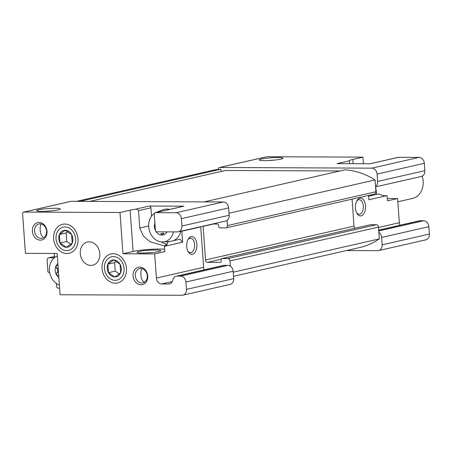 <?xml version="1.0" encoding="UTF-8"?>
<svg xmlns="http://www.w3.org/2000/svg" width="452" height="452" viewBox="0 0 452 452"><rect width="100%" height="100%" fill="white"/><g stroke="black" fill="none" stroke-linecap="round" stroke-linejoin="round"><path stroke-width="0.68" d="M163.793 233.023L160.788 233.712L162.11 235.034M155.663 230.955A8.322 6.769 -102.8 0 0 161.85 235.068L163.443 233.724M57.692 265.601L56.845 265.618L55.811 266.431L56.562 268.375C58.161 269.669 58.263 271.07 56.867 272.579L56.404 274.686L58.206 275.415M161.85 235.068A8.322 6.769 -102.8 0 0 167.037 231.853M57.856 263.606A8.322 6.769 -102.8 0 0 55.811 266.431A8.322 6.769 -102.8 0 0 56.404 274.686A8.322 6.769 -102.8 0 0 58.85 277.528M156.98 231.927L156.974 231.808A1.785 1.452 77.2 0 1 155.381 230.034L154.262 214.412A1.785 1.452 77.2 0 1 155.33 212.677A1.785 1.452 77.2 0 1 155.601 212.649L176.082 212.739A5.944 4.836 77.2 0 1 181.382 218.655L181.907 226.023A5.944 4.836 77.2 0 1 178.354 231.797A5.944 4.836 77.2 0 1 177.455 231.899L157.946 231.814A5.944 4.836 77.2 0 0 157.047 231.91A5.944 4.836 77.2 0 0 156.98 231.927L157.121 231.899M355.425 208.157A8.916 5.102 90.2 0 0 356.905 213.384A8.916 5.102 90.2 0 0 364.086 213.299A8.916 5.102 90.2 0 0 364.137 200.744A8.916 5.102 90.2 0 0 356.961 200.598A8.916 5.102 90.2 0 0 355.425 208.157M368.629 196.202L378.533 193.948C382.104 195.513 384.963 196.066 387.11 195.609L387.483 200.857L397.607 198.547L399.336 222.717A5.944 4.836 77.2 0 0 399.98 225.226M387.11 195.609L368.888 199.756L368.572 195.4M363.425 163.726L362.95 157.143L352.831 159.454A19.323 2.091 -4.1 0 0 349.424 160.793L349.628 163.669M370.131 224.802A1.186 0.966 77.2 0 1 370.482 224.723L376.335 224.746A2.379 1.932 77.2 0 1 378.454 227.113L378.827 232.322A5.944 4.836 77.2 0 1 381.629 237.441L382.16 244.809A5.944 4.836 77.2 0 1 378.606 250.583A5.944 4.836 77.2 0 1 377.708 250.685L346.503 250.549M140.787 268.482A7.311 5.944 -102.8 0 0 139.679 268.601A7.311 5.944 -102.8 0 0 135.51 277.048A7.311 5.944 -102.8 0 0 142.928 282.856A7.311 5.944 -102.8 0 0 147.228 275.082A7.311 5.944 -102.8 0 0 140.787 268.482M144.73 282.037C140.419 281.347 140.295 271.816 141.561 269.03M182.625 242.193L179.936 239.193L167.596 242.001C167.568 244.391 166.505 245.837 164.404 246.346L182.625 242.193L181.84 231.232A5.944 4.836 77.2 0 1 181.828 231.006M164.404 246.346L164.777 251.594L154.657 253.9L156.386 278.07L203.632 267.307L200.733 226.927A5.944 4.836 77.2 0 1 200.722 226.701M186.71 246.594A8.916 5.102 90.2 0 0 188.19 251.82A8.916 5.102 90.2 0 0 195.371 251.736A8.916 5.102 90.2 0 0 195.422 239.181A8.916 5.102 90.2 0 0 188.247 239.035A8.916 5.102 90.2 0 0 186.71 246.594M370.069 163.754L398.28 157.33A1.785 1.452 77.2 0 1 398.551 157.302L419.032 157.386A5.944 4.836 77.2 0 1 424.332 163.302L424.857 170.675A5.944 4.836 77.2 0 1 421.304 176.45L375.567 186.868M41.194 223.972C39.397 226.045 39.816 234.995 42.889 236.95M45.646 211.287A9.639 1.04 175.9 0 1 51.421 210.875M268.352 160.55A9.639 1.04 175.9 0 1 274.121 160.132M56.398 283.506L56.607 286.382A1.785 1.452 77.2 0 0 58.195 288.156L59.613 288.161M156.386 278.07A5.944 4.836 77.2 0 0 161.686 283.986L168.517 284.014A5.944 4.836 77.2 0 0 169.415 283.918A5.944 4.836 77.2 0 0 172.839 280.054A5.944 4.836 77.2 0 1 176.269 276.195A5.944 4.836 77.2 0 1 177.167 276.099L180.625 276.11A5.944 4.836 77.2 0 1 185.925 282.025L186.45 289.399A5.944 4.836 77.2 0 1 182.896 295.173A5.944 4.836 77.2 0 1 181.998 295.269L60.088 294.744L57.127 253.476L25.431 253.34L22.6 213.841A1.785 1.452 77.2 0 1 23.668 212.112A1.785 1.452 77.2 0 1 23.933 212.078L120 212.496L122.961 253.764L133.08 251.453A19.323 2.091 175.9 0 1 164.607 249.193M54.246 253.465L54.545 257.606M64.766 224.045A14.865 12.085 -102.8 0 0 55.794 246.103A14.865 12.085 -102.8 0 0 76.908 246.193A14.865 12.085 -102.8 0 0 64.766 224.045M113.209 253.719A14.865 12.085 -102.8 0 0 104.231 275.782A14.865 12.085 -102.8 0 0 125.351 275.873A14.865 12.085 -102.8 0 0 113.209 253.719M89.197 241.831A11.888 9.667 -102.8 0 0 87.4 242.023A11.888 9.667 -102.8 0 0 80.62 255.764A11.888 9.667 -102.8 0 0 92.683 265.211A11.888 9.667 -102.8 0 0 99.677 252.561A11.888 9.667 -102.8 0 0 89.197 241.831M139.758 267.092A8.916 7.249 -102.8 0 0 134.374 280.33A8.916 7.249 -102.8 0 0 147.047 280.387A8.916 7.249 -102.8 0 0 139.758 267.092M39.058 222.457A8.916 7.249 -102.8 0 0 33.68 235.695A8.916 7.249 -102.8 0 0 46.347 235.752A8.916 7.249 -102.8 0 0 39.058 222.457M154.657 253.9L122.961 253.764M76.535 201.343L211.683 170.551A83.23 67.676 77.2 0 1 218.322 169.46L218.31 169.257A1.785 1.452 77.2 0 1 219.378 167.522A1.785 1.452 77.2 0 1 219.644 167.494L371.793 168.15A5.944 4.836 77.2 0 1 377.087 174.065L377.618 181.438A5.944 4.836 77.2 0 1 375.544 186.529L375.917 191.744A2.379 1.932 77.2 0 1 374.493 194.049L226.028 227.876A2.379 1.932 77.2 0 1 225.667 227.915L219.813 227.893A1.186 0.966 77.2 0 1 218.757 226.706L218.649 225.232A1.186 0.966 77.2 0 0 217.593 224.051L212.457 224.028M397.607 198.547L387.313 198.501M378.669 230.085L419.219 220.842A5.944 4.836 77.2 0 1 420.117 220.745L423.575 220.762A5.944 4.836 77.2 0 1 428.875 226.678L429.4 234.046A5.944 4.836 77.2 0 1 425.846 239.82L378.606 250.583M219.378 167.522L266.618 156.759A1.785 1.452 77.2 0 1 266.883 156.731L362.95 157.143M23.668 212.112L70.907 201.349A1.785 1.452 77.2 0 1 71.179 201.315L223.322 201.976A5.944 4.836 77.2 0 1 228.622 207.892L229.147 215.259A5.944 4.836 77.2 0 1 227.073 220.356L227.446 225.565A2.379 1.932 77.2 0 1 226.028 227.876M227.073 220.356A5.944 4.836 77.2 0 1 225.593 221.039L178.354 231.797M204.27 269.816A5.944 4.836 77.2 0 1 203.632 267.307M176.269 276.195L223.508 265.431A5.944 4.836 77.2 0 1 224.407 265.335L227.864 265.347A5.944 4.836 77.2 0 1 230.356 266.149A5.944 4.836 77.2 0 1 233.164 271.262L233.69 278.635A5.944 4.836 77.2 0 1 230.136 284.41L182.896 295.173M203.123 226.158A2.379 1.932 77.2 0 0 203.129 226.345L205.541 259.951A2.379 1.932 77.2 0 0 207.66 262.313L220.339 262.369A1.186 0.966 77.2 0 0 221.226 261.194L221.124 259.719A1.186 0.966 77.2 0 1 222.011 258.544L227.864 258.572A2.379 1.932 77.2 0 1 229.983 260.94L230.356 266.149M378.827 232.322L379.301 238.905A83.23 67.676 77.2 0 1 359.826 247.51L233.52 276.285M398.551 157.302L370.205 163.76L337.045 163.613L349.424 160.793M264.397 160.635A11.888 1.283 175.9 0 1 259.369 160.081A11.888 1.283 175.9 0 1 271.059 157.816A11.888 1.283 175.9 0 1 282.946 158.392A11.888 1.283 175.9 0 1 264.397 160.635M218.322 169.46A83.23 67.676 77.2 0 1 220.745 169.263A2.972 2.418 77.2 0 0 221.61 171.353M89.728 201.4L225.503 170.466L340.017 170.958M204.242 201.891L345.096 169.805A83.23 67.676 77.2 0 1 375.075 179.952L375.544 186.529M352.074 199.162L354.006 226.124A2.379 1.932 77.2 0 0 355.165 228.192M79.897 201.355L220.745 169.263M49.827 273.081A83.23 67.676 77.2 0 1 47.963 271.934L47.121 260.149A2.379 1.932 77.2 0 1 48.539 257.838A2.379 1.932 77.2 0 1 48.901 257.798L54.274 257.821M233.226 272.183L379.301 238.905M229 213.231L375.075 179.952M167.189 244.176L164.392 245.916L149.94 241.707L143.29 235.904L139.781 228.028L138.532 210.638C137.64 209.31 136.425 208.875 134.888 209.332A19.323 2.091 -4.1 0 0 130.125 210.191L120 212.496M155.33 212.677L183.676 206.219A1.785 1.452 77.2 0 1 183.941 206.191L149.324 206.044A1.785 1.452 77.2 0 1 150.911 207.818L151.51 216.175M41.697 211.372A11.888 1.283 175.9 0 1 36.663 210.818A11.888 1.283 175.9 0 1 48.353 208.553A11.888 1.283 175.9 0 1 60.246 209.129A11.888 1.283 175.9 0 1 41.697 211.372M40.087 223.847A7.311 5.944 -102.8 0 0 38.985 223.966A7.311 5.944 -102.8 0 0 34.815 232.413A7.311 5.944 -102.8 0 0 42.234 238.221A7.311 5.944 -102.8 0 0 46.528 230.441A7.311 5.944 -102.8 0 0 40.087 223.847M356.566 212.745A7.311 4.181 90.2 0 0 359.137 214.31A7.311 4.181 90.2 0 0 363.351 207.016A7.311 4.181 90.2 0 0 359.199 199.688A7.311 4.181 90.2 0 0 356.617 201.23M187.851 251.182A7.311 4.181 90.2 0 0 190.422 252.747A7.311 4.181 90.2 0 0 194.637 245.453A7.311 4.181 90.2 0 0 190.484 238.125A7.311 4.181 90.2 0 0 187.902 239.667M142.182 253.063A11.888 1.283 175.9 0 1 137.154 252.51A11.888 1.283 175.9 0 1 148.838 250.244A11.888 1.283 175.9 0 1 160.731 250.82A11.888 1.283 175.9 0 1 142.182 253.063M146.132 252.973A9.639 1.04 175.9 0 1 151.906 252.561M167.15 244.238A19.323 15.713 77.2 0 1 161.449 241.95M159.912 211.638A15.311 12.447 -102.8 0 0 156.398 212.338L162.816 209.818A16.351 13.294 77.2 0 1 169.624 209.423M180.924 231.215A16.351 13.294 77.2 0 1 173.252 240.713M57.161 256.109L57.314 256.047A15.311 12.447 -102.8 0 0 57.161 256.109A15.311 12.447 -102.8 0 0 49.466 270.528A15.311 12.447 -102.8 0 0 59.393 285.088M154.499 213.321A15.311 12.447 -102.8 0 0 149.318 230.367A15.311 12.447 -102.8 0 0 162.347 241.995A15.311 12.447 -102.8 0 0 163.149 241.967A15.311 12.447 -102.8 0 0 173.466 231.882M156.398 212.338A15.311 12.447 -102.8 0 0 155.895 212.553M154.883 223.096A8.322 6.769 -102.8 0 0 155.624 230.887M371.267 195.603A17.837 14.504 -102.8 0 0 371.295 194.784M397.839 201.79L412.495 198.451A17.837 14.504 -102.8 0 0 422.208 176.122M376.33 194.445A17.837 14.504 -102.8 0 0 375.635 187.783M71.614 234.554A8.582 6.978 -102.8 0 0 65.212 230.271A8.582 6.978 -102.8 0 0 59.421 234.498A8.582 6.978 -102.8 0 0 60.031 243.006A8.582 6.978 -102.8 0 0 66.433 247.289A8.582 6.978 -102.8 0 0 72.224 243.063A8.582 6.978 -102.8 0 0 71.614 234.554L65.212 230.271L59.421 234.498L60.031 243.006L66.433 247.289L72.224 243.063L71.614 234.554M75.625 238.825A11.944 9.712 -102.8 0 0 60.189 228.503A11.944 9.712 -102.8 0 0 61.658 249.018A11.944 9.712 -102.8 0 0 75.625 238.825M70.862 244.199L66.783 241.47L66.173 232.961L59.421 234.498M66.173 232.961L67.84 231.746M66.783 241.47L60.031 243.006M120.051 264.228A8.582 6.978 -102.8 0 0 113.655 259.951A8.582 6.978 -102.8 0 0 107.864 264.177A8.582 6.978 -102.8 0 0 108.474 272.686A8.582 6.978 -102.8 0 0 114.876 276.969A8.582 6.978 -102.8 0 0 120.661 272.737A8.582 6.978 -102.8 0 0 120.051 264.228L113.655 259.951L107.864 264.177L108.474 272.686L114.876 276.969L120.661 272.737L120.051 264.228M124.063 268.499A11.944 9.712 -102.8 0 0 108.627 258.177A11.944 9.712 -102.8 0 0 110.102 278.698A11.944 9.712 -102.8 0 0 124.063 268.499M119.3 273.878L115.22 271.149L114.61 262.64L107.864 264.177M114.61 262.64L116.283 261.42M115.22 271.149L108.474 272.686M58.172 268.013L56.562 268.375M58.472 272.211L56.867 272.579M378.482 227.469L399.336 222.717M352.831 159.454L353.131 163.68M181.84 231.232L200.733 226.927M219.644 167.494L266.883 156.731M371.793 168.15L419.032 157.386M377.087 174.065L424.332 163.302M377.618 181.438L424.857 170.675M378.674 230.187L420.117 220.745M378.731 230.978L423.575 220.762M381.629 237.441L428.875 226.678M382.16 244.809L429.4 234.046M48.901 257.798L54.466 256.527M229.983 260.94L378.454 227.113M227.864 258.572L376.335 224.746M222.011 258.544L370.482 224.723M220.339 262.369L220.689 262.29M207.66 262.313L221.175 259.233M205.541 259.951L354.006 226.124M203.129 226.345L213.282 224.034M227.446 225.565L375.917 191.744M155.601 212.649L183.941 206.191M176.082 212.739L223.322 201.976M23.933 212.078L71.179 201.315M134.888 209.332L149.324 206.044M181.382 218.655L228.622 207.892M181.907 226.023L229.147 215.259M161.686 283.986L172.302 281.568M168.517 284.014L170.263 283.619M177.167 276.099L224.407 265.335M180.625 276.11L227.864 265.347M185.925 282.025L233.164 271.262M186.45 289.399L233.69 278.635M130.125 210.191L133.08 251.453M139.781 228.028L148.663 226.006M138.532 210.638L150.911 207.818M371.273 195.507A14.266 11.599 -102.8 0 0 371.346 194.767M48.539 257.838L54.466 256.487M221.836 258.567L370.301 224.74M163.149 241.967L169.963 241.464"/></g></svg>
